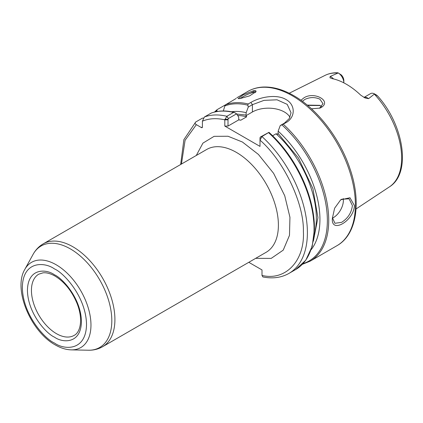 <?xml version="1.0" encoding="UTF-8"?>
<svg xmlns="http://www.w3.org/2000/svg" width="423" height="423" viewBox="0 0 423 423"><rect width="100%" height="100%" fill="white"/><g stroke="black" fill="none" stroke-linecap="round" stroke-linejoin="round"><path stroke-width="0.63" d="M196.283 155.479L202.929 143.122L214.107 136.333L228.029 136.254L242.405 142.012L258.432 154.448L273.612 173.345L284.737 195.754L289.945 217.295L289.485 235.352L283.225 250.136L271.206 258.384L255.666 258.342M354.389 205.509L354.389 205.509C354.014 220.88 330.659 234.368 332.388 218.21L334.614 208.216L340.695 199.804L349.964 197.753L354.389 205.509M340.335 200.105L341.583 199.27L349.054 198.799L352.385 205.509C351.534 212.711 347.933 218.331 341.588 222.361L334.916 223.291L332.404 217.639M254.027 90.496L256.179 91.595L249.581 95.889L240.021 98.58L238.101 98.617L243.151 94.858L254.027 90.496M240.148 98.559L242.617 96.93C246.509 94.652 250.152 93.129 253.551 92.362L255.376 92.6M300.949 100.277L303.793 97.946C314.099 90.929 332.388 101.192 320.935 107.648L319.984 108.082L311.476 108.811M302.424 101.346L304.745 99.49C309.752 97.073 314.802 96.967 319.894 99.167L322.998 103.709L319.513 108.256M374.339 94.118L374.545 93.917L376.581 95.09L377.776 96.132C403.886 125.139 411.605 173.314 389.43 186.866A64.407 37.187 -120 0 0 401.649 158.075A64.407 37.187 -120 0 0 374.339 94.118L368.607 98.654L365.023 97.967L360.671 95.112A65.094 37.584 -120 0 0 332.108 78.62L329.966 77.79L330.167 76.463L338.226 72.946L337.739 72.777C333.139 72.613 328.914 73.486 325.065 75.379L289.232 93.234M225.723 104.682L217.068 109.679L214.45 112.063M236.811 97.798L247.857 91.416C252.378 88.825 257.39 87.371 262.9 87.059C272.713 86.599 283.019 89.475 293.811 95.688C317.446 109.065 340.087 138.617 350.038 168.867C361.57 202.321 356.748 234.67 336.935 245.71A89.084 51.432 -120 0 0 355.389 204.933A89.084 51.432 -120 0 0 292.399 95.831A89.084 51.432 -120 0 0 247.857 91.416M236.108 98.501L225.739 104.677L224.872 105.924L223.307 110.979M302.995 263.64A88.375 51.024 -120 0 0 326.233 206.26A88.375 51.024 -120 0 0 281.908 124.875L285.937 122.686C295.608 117.398 295.645 104.777 286.006 99.527C276.705 93.864 260.134 96.915 250.86 102.435L248.195 103.973L247.825 105.195L248.264 107.067L252.404 104.677L264.026 100.362L277.044 99.807L287.222 104.37L291.024 112.73L289.316 118.54L284.399 123.151L280.259 125.541L278.149 131.146L278.017 134.149L276.045 133.784L272.624 135.757M332.43 218.131A14.139 8.164 120 0 0 333.393 217.628A14.139 8.164 120 0 0 343.254 198.493M321.665 106.77L319.867 105.332L307.22 105.1M248.798 262.308L262.001 269.932L262.001 275.431C285.615 281.242 304.978 260.653 303.386 231.423C304.132 203.5 283.838 160.798 260.002 140.156L260.002 146.395L224.809 126.075L224.809 119.836C216.47 117.948 209.004 118.392 202.411 121.168L202.411 127A1.412 0.814 60 0 1 202.12 127.651A1.412 0.814 60 0 1 201.411 127.577L196.357 124.663L185.089 140.267L181.435 164.055M196.357 124.663C194.918 123.833 194.712 122.945 195.738 121.993L183.873 139.669L180.653 164.505M195.738 121.993L202.406 118.144L203.923 118.022M224.809 126.075L228.008 126.075L228.008 119.836L224.809 119.836L226.865 116.288L233.533 112.439L234.268 112.365C225.819 110.308 218.136 110.546 211.214 113.073L204.409 116.991L202.411 121.168M289.988 117.319A22.625 13.06 0 0 0 252.404 111.995L246.022 115.675L246.657 116.817L240.756 120.222L238.784 119.852L228.008 126.075M260.002 140.156L260.002 137.782L260.404 137.004L268.98 132.341L261.943 136.539L260.002 140.156M262.001 275.431L262.879 276.943C272.676 278.868 281.369 277.694 288.946 273.417A89.084 51.432 -120 0 0 307.394 232.639A89.084 51.432 -120 0 0 261.943 136.539L260.404 137.004M234.268 112.365L236.542 113.835L238.657 117.002L238.784 119.852M224.856 119.281L228.008 119.307L228.409 118.535L236.542 113.835M228.008 119.836L228.008 119.307M246.022 115.675L246.154 112.671L248.264 107.067M260.05 139.595L260.002 137.782M236.658 114.004L246.154 115.072M217.448 111.439L216.851 110.556A88.375 51.024 -120 0 0 215.36 111.846M281.908 124.875L280.259 125.541M278.149 131.146A81.724 47.18 60 0 1 311.138 249.707M278.149 133.546L298.437 158.038L312.935 188.663L317.937 217.591L313.374 241.131M288.946 273.417L295.614 269.573A89.084 51.432 -120 0 0 314.062 228.79A89.084 51.432 -120 0 0 268.61 132.69L268.98 132.341M231.497 111.767A81.724 47.18 60 0 1 246.154 112.671M217.068 109.679L216.851 110.556M338.167 72.909L341.187 74.845A5.319 3.072 -120 0 1 343.846 80.534L343.846 82.839A8.143 4.701 -120 0 0 338.226 72.946M377.776 96.132L374.545 93.917A8.143 4.701 -120 0 0 370.611 93.589L363.954 97.433M307.59 105.406L320.174 105.544M278.397 225.136A59.389 34.289 -120 0 0 236.404 152.402A59.389 34.289 -120 0 0 206.71 149.456L43.225 243.849A59.389 34.289 60 0 1 72.92 246.789A59.389 34.289 60 0 1 114.913 319.524A59.389 34.289 60 0 1 102.609 346.712L266.099 252.32A59.389 34.289 -120 0 0 278.397 225.136M24.82 269.393C12.822 289.263 30.816 331.648 55.313 344.941C60.716 348.071 66.041 349.721 71.286 349.874A49.216 28.415 60 0 0 90.094 315.584A49.216 28.415 60 0 0 56.164 264.766A49.216 28.415 60 0 0 24.82 269.393L33.063 254.413A58.591 33.829 60 0 1 70.382 248.904A58.591 33.829 60 0 1 110.773 309.403A58.591 33.829 60 0 1 88.381 350.223C93.531 350.339 98.279 349.165 102.609 346.712M54.435 343C45.05 339.066 22.789 315.103 22.35 287.429C22.789 260.261 45.05 261.996 54.435 268.901C63.82 272.835 86.081 296.798 86.519 324.473C86.081 351.64 63.82 349.906 54.435 343M54.435 274.781C46.535 268.965 27.807 267.505 27.437 290.363C27.807 313.649 46.535 333.816 54.435 337.12C62.329 342.937 81.063 344.396 81.428 321.538C81.063 298.252 62.329 278.085 54.435 274.781M56.433 333.657A35.352 20.41 60 0 1 33.343 302.508A35.352 20.41 60 0 1 38.757 274.183L42.977 272.846C46.472 272.454 50.485 273.528 55.022 276.071C64.597 281.956 71.984 291.177 77.176 303.735C83.384 319.74 80.307 332.473 74.11 335.407A35.352 20.41 60 0 1 56.433 333.657M255.846 90.58L250.469 93.192M320.935 107.648L319.904 108.066M363.992 97.449A8.143 4.701 60 0 1 368.607 98.654M314.236 234.437A77.769 44.901 -120 0 0 316.341 218.236A77.769 44.901 -120 0 0 276.045 133.784M225.739 104.677A89.084 51.432 60 0 1 248.195 103.973M283.273 124.225A89.084 51.432 60 0 1 328.724 220.325A89.084 51.432 60 0 1 310.276 261.107L336.935 245.71M337.877 73.068A64.407 37.187 -120 0 0 325.065 75.379M201.411 127.577L202.411 127M228.409 118.535L226.865 116.288A89.084 51.432 -120 0 0 204.409 116.991M238.72 119.746A77.769 44.901 60 0 1 240.756 120.222M246.657 116.817A77.769 44.901 -120 0 0 237.657 115.505M233.533 112.439A89.084 51.432 -120 0 0 211.077 113.142M250.86 102.435L252.404 104.677L252.404 111.995M269.023 132.383A88.375 51.024 60 0 1 314.426 228.002M247.825 105.195A88.375 51.024 -120 0 0 224.872 105.924M284.399 123.151L285.937 122.686M330.167 76.463A8.143 4.701 60 0 1 333.525 78.932M33.063 254.413C35.543 249.898 38.927 246.371 43.225 243.849M71.286 349.874L88.381 350.223M295.614 269.573L305.803 260.171L312.211 246.26L314.474 228.822L312.497 208.988L306.437 188.055L296.703 167.413L283.949 148.42L269.017 132.351M302.355 264.317L310.276 261.107M389.43 186.866L356.05 208.973"/></g></svg>
